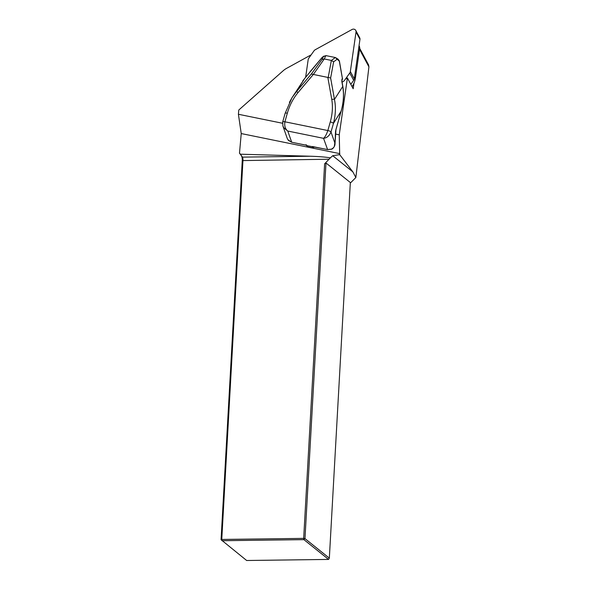 <?xml version="1.0" encoding="UTF-8"?>
<svg xmlns="http://www.w3.org/2000/svg" width="590" height="590" viewBox="0 0 590 590"><rect width="100%" height="100%" fill="white"/><g stroke="black" fill="none" stroke-linecap="round" stroke-linejoin="round"><path stroke-width="0.89" d="M352.068 86.664A20.694 19.197 -28.2 0 0 353.985 83.168L353.181 88.751L347.414 77.983L345.445 79.067M310.524 55.733L310.606 55.143L286.593 68.352A17.538 16.269 -28.2 0 0 283.193 70.741L238.788 110.013L238.412 114.268L282.485 123.251M335.445 134.041L339.25 134.815L347.414 77.983M359.679 48.314L368.566 64.893L368.92 66.854L355.851 177.516L352.872 171.889L339.7 154.639L339.25 134.815M310.31 156.232L240.44 154.197L242.446 157.124A2.803 0.811 -90.8 0 1 242.962 160.34L221.766 539.452L303.673 538.382L324.618 163.814L330.378 157.847C325.51 157.043 318.821 156.505 310.31 156.232L242.446 157.124L239.488 153.171L241.236 133.561L339.84 153.658M238.412 114.268L241.236 133.561M324.618 163.814L325.982 162.98L304.978 538.604L329.338 558.147L328.571 559.423L303.916 539.644L222.002 540.72L221.766 539.452L221.058 539.702L242.254 160.598A3.857 1.114 89.2 0 0 241.553 156.166M330.378 157.847L332.723 155.723L339.7 154.639M332.723 155.723L352.872 171.889M239.488 153.171L240.44 154.197M329.338 558.147L350.335 182.524L325.982 162.98M355.851 177.516L350.305 183.099M328.571 559.423L246.657 560.5L221.058 539.702M304.978 538.604L303.673 538.382L303.916 539.644L304.978 538.604M334.346 146.431L335.179 140.066M314.441 146.925L312.825 147.928L307.832 146.91L306.291 145.265M339.316 61.168L335.312 57.518L325.864 55.593L324.257 58.971L313.334 74.443L298.046 92.556C293.201 98.39 289.631 105.263 287.337 113.184L284.904 121.791L327.841 130.545L330.282 121.938C332.472 113.995 332.967 106.495 331.764 99.43A2.803 1.003 -10.1 0 1 334.456 99.393C335.983 106.945 335.644 114.947 333.439 123.406L331.005 132.013C329.338 135.855 326.853 137.957 323.549 138.333C325.075 137.064 326.506 134.468 327.841 130.545A2.803 0.782 15.8 0 1 331.005 132.013L335.046 143.584A0.701 0.376 2.2 0 0 335.061 143.554M313.334 74.443L330.636 77.991L334.456 99.393L342.827 86.361L341.905 81.214L342.443 78.728A0.701 0.701 0 0 0 342.495 78.323L342.466 78.418M298.046 92.556A2.803 0.413 -139.8 0 0 296.445 91.649L311.299 74.045L322 59.479L323.364 56.677L322.162 57.414L304.669 78.499L292.028 97.689L296.445 91.649L304.669 78.499L302.795 80.852M312.98 74.318L311.299 74.045M336.883 59.428L333.623 61.847L331.396 60.423L335.312 57.518M322 59.479L324.227 58.963L331.396 60.423M325.864 55.593L323.364 56.677M306.004 144.697L307.183 145.701L327.457 149.521L331.256 149.189C333.564 148.127 334.818 146.409 335.009 144.056L335.481 132.403A3.51 0.87 -78.5 0 1 335.961 129.505L341.19 111.001C343.572 102.277 344.073 94.024 342.687 86.243L341.765 81.096L342.355 78.205L339.265 60.895L338.136 59.221L339.405 61.013L342.355 78.205A0.701 0.546 24 0 1 342.443 78.728M310.052 71.788A0.701 0.524 33.7 0 1 310.156 71.641L322.162 57.414M312.567 146.49L313.032 146.585M291.925 97.874L285.132 113.346L282.699 121.953A2.803 0.782 -164.2 0 1 284.904 121.791L284.904 121.798C284.262 125.862 285.221 128.937 287.765 131.039L283.842 127.831L282.898 125.972L287.234 138.399L288.481 140.472L291.674 142.227L306.571 145.265M282.898 125.972L282.699 121.953M289.395 102.395L292.028 97.689M287.337 113.184A2.803 0.782 -164.2 0 0 285.14 113.332M330.282 121.938A2.803 0.782 15.8 0 1 333.439 123.406L341.168 111.104M331.256 149.189L331.292 149.255C332.561 149.034 333.697 147.847 334.7 145.708M341.853 79.333A0.701 0.546 24 0 1 341.942 79.857M304.661 78.507L309.374 72.799A0.701 0.524 33.7 0 1 309.433 72.725M310.148 71.648A0.701 0.701 0 0 0 310.097 71.707L309.374 72.799M353.985 83.168A20.694 19.197 -28.2 0 0 355.387 78.19L359.671 48.373A4.211 3.901 -28.2 0 0 359.281 46.079L359.045 45.651M359.959 39.301A2.803 2.603 -28.2 0 0 359.694 37.782L355.77 30.451A2.803 2.603 151.8 0 1 356.028 31.978L350.349 71.515L354.28 78.839L359.959 39.301L356.028 31.978M354.28 78.839A3.51 3.252 151.8 0 1 353.675 80.336L350.821 84.348M350.349 71.515A3.51 3.252 -28.2 0 1 349.745 73.013L344.508 80.38A3.51 3.252 151.8 0 1 343.269 81.486L342.067 82.143M305.627 77.356L308.164 59.701A3.51 3.252 151.8 0 1 308.769 58.204L314.005 50.836A3.51 3.252 151.8 0 1 315.244 49.73L352.038 29.5A2.803 2.603 151.8 0 1 355.77 30.451M359.531 49.339L368.92 66.854M329.191 159.212L242.254 160.598M331.764 99.43L327.826 77.393M328.217 77.423L331.366 60.416M333.623 61.847L330.636 77.991M327.59 149.55L323.549 138.333L287.765 131.039L291.733 142.293L287.868 139.697M291.807 142.256L306.417 145.288M327.841 130.545L327.848 130.545A2.803 0.782 15.8 0 1 331.005 132.013M284.904 121.798A2.803 0.782 -164.2 0 0 282.706 121.946M307.183 145.701L307.832 146.91M312.176 146.718L312.825 147.928M358.868 46.876L359.671 48.373M354.59 76.693L355.387 78.19M349.745 73.013L353.675 80.336M335.681 57.709L338.085 59.184M322.878 56.802L324.08 56.057M331.292 149.255L327.516 149.587L312.833 146.6M342.827 86.361C343.963 93.449 343.705 100.58 342.038 107.756L335.968 129.564L335.135 141.998"/></g></svg>
